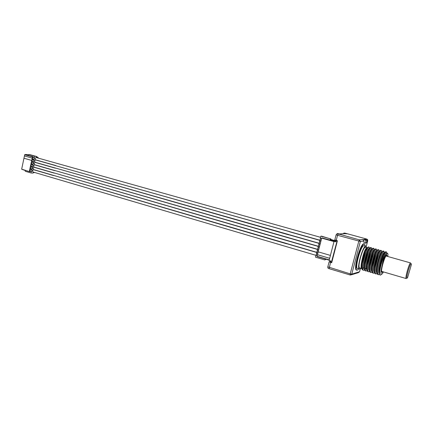 <?xml version="1.0" encoding="UTF-8"?>
<svg xmlns="http://www.w3.org/2000/svg" width="433" height="433" viewBox="0 0 433 433"><rect width="100%" height="100%" fill="white"/><g stroke="black" fill="none" stroke-linecap="round" stroke-linejoin="round"><path stroke-width="0.65" d="M339.185 234.258L340.306 234.183L337.404 233.49L337.128 233.809M331.418 262.246L337.053 241.067L331.418 262.246L330.558 261.992L330.812 261.007L329.096 260.498L334.06 241.349L334.925 241.262L335.472 240.201M329.876 261.781L330.098 260.796M347.293 233.755L344.798 233.073L347.309 233.755L344.993 233.631M344.798 233.073L343.715 233.138L343.569 233.696M336.392 240.808L336.473 240.499M366.231 246.518L367.79 240.613L366.897 239.097L347.656 233.852L344.305 233.652M345.144 233.663L339.753 233.988L340.798 234.275L339.526 234.35L338.308 234.009M331.689 262.728L331.121 262.528L331.207 262.187M337.053 241.067L336.814 240.591M339.191 234.248L338.325 234.009M343.715 233.138L344.993 233.614M337.469 233.798L338.931 233.977L337.21 233.501M367.714 239.79L366.897 239.097L364.234 239.379L367.319 240.223L366.053 240.364C365.652 242.004 365.593 242.945 365.88 243.173C366.307 243.065 366.789 242.079 367.319 240.223M365.88 243.173L364.007 242.659L363.915 241.051L362.941 239.509L366.053 240.364M336.906 241.084L336.04 240.84L336.625 240.542M336.04 240.84L335.786 241.836L334.06 241.349M339.753 233.988L339.05 233.944M330.558 261.981L329.129 261.77L331.673 262.788L337.394 240.753L334.812 239.844M363.915 241.051L360.359 241.457L351.758 274.143L350.216 273.862L358.816 241.143L359.428 239.877L360.359 241.457L337.551 235.281L336.219 240.423M365.3 246.052L364.494 243.947L363.758 243.795C360.348 243.508 353.041 269.878 356.473 270.051L357.328 270.192L358.768 268.844M364.494 243.947L364.256 243.936C360.857 243.649 353.545 270.03 356.971 270.197M360.619 268.195L359.644 269.007L357.479 268.46C354.519 268.308 360.841 245.479 363.796 245.679L365.874 246.209L366.524 247.579M383.67 251.319L383.968 251.237L384.32 252.542L383.67 251.319C381.267 252.407 375.714 274.625 378.594 274.695L377.722 274.435C376.937 274.084 376.753 272.173 377.17 268.698C377.895 263.729 379.086 259.091 380.748 254.772C381.679 252.466 382.409 251.21 382.945 250.999L383.968 251.237M379.627 274.203L378.594 274.695M377.111 273.494L376.082 273.954C373.067 273.808 379.037 250.615 381.3 250.545L381.825 251.854M381.457 250.539L380.428 250.301C379.882 250.501 379.129 251.784 378.171 254.16L374.648 267.843C374.22 271.388 374.41 273.337 375.216 273.699L376.082 273.954M374.599 272.785L373.587 273.218C370.518 273.05 376.504 249.846 378.794 249.846L379.335 251.156M378.951 249.846L377.922 249.608C377.354 249.814 376.58 251.129 375.6 253.549L372.136 266.988C371.698 270.593 371.893 272.584 372.721 272.963L373.587 273.218M376.45 249.148L375.427 248.91C374.843 249.116 374.047 250.447 373.046 252.921L369.63 266.149C369.181 269.819 369.387 271.843 370.237 272.227L371.097 272.481C367.985 272.281 373.95 249.159 376.293 249.154L376.856 250.469M372.099 272.076L371.097 272.481M367.124 270.657L366.145 271.02C362.941 270.76 368.9 247.714 371.319 247.773L371.925 249.089M371.487 247.768L370.459 247.53C369.831 247.741 368.997 249.127 367.953 251.703L364.651 264.401C364.175 268.238 364.386 270.36 365.29 270.766L366.145 271.02M369.403 271.529L368.618 271.751C365.457 271.534 371.422 248.428 373.798 248.461L374.383 249.776M373.966 248.461L372.937 248.223C372.331 248.428 371.514 249.798 370.48 252.336L367.135 265.272C366.675 269.012 366.881 271.085 367.758 271.496L368.618 271.751M359.341 269.012C356.413 268.866 362.746 246.009 365.668 246.198L365.874 246.209M363.682 270.295L362.827 270.04C361.907 269.618 361.685 267.47 362.167 263.594L365.225 251.708C366.648 248.439 367.769 246.859 368.586 246.967L369.013 247.086C366.789 245.771 360.31 269.981 363.682 270.295L364.656 269.954M369.468 248.401L369.013 247.086M387.838 256.504L387.93 254.555C387.854 253.132 387.438 252.84 386.68 253.684L383.145 261.83C384.753 256.314 385.982 253.451 386.842 253.245L386.49 251.941C386.122 251.865 385.57 252.623 384.823 254.22C383.795 257.175 382.94 260.693 382.269 264.769C380.407 272.779 380.472 275.729 382.469 273.613L383.421 271.908M379.552 273.764C376.986 273.488 381.976 253.549 384.055 252.618L384.374 252.704L382.626 255.919L383.34 255.378L385.321 251.779L386.49 251.941M383.145 261.83L382.269 264.769M381.262 274.452C380.558 275.258 380.06 275.323 379.757 274.636C378.81 272.341 382.047 259.275 384.823 254.22M386.68 253.684L387.654 253.354M382.886 271.751L382.117 272.552L381.549 271.426C381.332 268.314 384.163 258.441 385.998 255.919L386.772 255.161L387.302 256.358M385.955 255.979L410.56 262.923C409.169 263.037 404.806 278.63 406.181 278.56L406.316 278.538M411.345 264.742L407.588 277.596C404.471 282.262 411.177 258.864 411.35 264.476L411.345 264.742M385.825 255.102L386.885 253.424M379.525 273.526C379.135 272.758 379.086 271.15 379.378 268.709L382.626 255.919M377.024 273.017C374.269 272.498 380.098 250.718 381.803 251.838L382.063 251.919C381.603 251.968 380.932 253.094 380.044 255.297L380.748 254.777M374.502 272.276C371.752 271.632 377.554 250.009 379.297 251.14L379.557 251.221C379.064 251.286 378.377 252.439 377.473 254.674L378.166 254.166M371.99 271.529C369.241 270.771 375.021 249.3 376.802 250.442M376.991 272.758C376.602 271.956 376.553 270.327 376.851 267.87L380.044 255.297M374.469 271.994C374.074 271.161 374.031 269.505 374.329 267.031L377.473 254.674M371.952 271.226C371.557 270.365 371.514 268.687 371.823 266.187L374.913 254.057C375.828 251.79 376.537 250.61 377.029 250.523M379.757 274.636C379.416 273.721 379.395 272.021 379.703 269.543C380.439 264.487 381.652 259.762 383.34 255.378M366.313 267.789L365.355 269.218M364.819 252.693L364.213 253.067L364.581 252.174C365.604 249.803 366.475 248.401 367.206 247.963M369.446 270.463C369.051 269.575 369.008 267.875 369.317 265.364L372.369 253.419C373.289 251.135 374.009 249.938 374.523 249.83M366.946 269.705C366.551 268.779 366.513 267.047 366.827 264.503L369.82 252.823C370.756 250.496 371.492 249.267 372.028 249.137M364.456 268.942C364.061 267.984 364.023 266.219 364.348 263.648L367.292 252.179C368.234 249.852 368.981 248.612 369.533 248.45M361.972 268.184C361.577 267.204 361.544 265.424 361.869 262.853L364.213 253.067C365.106 250.555 365.885 248.91 366.567 248.125L366.253 248.039C364.602 250.306 363.125 254.631 361.826 261.023L361.425 263.313C360.916 267.074 361.154 268.985 362.123 269.039M363.13 268.33L363.844 267.356M361.263 267.892C361.019 266.993 361.068 265.451 361.403 263.264L361.826 261.023C361.117 265.256 361.187 267.773 362.026 268.579M361.403 268.422L359.666 267.913C357.019 267.778 362.73 247.156 365.376 247.303L367.325 247.806M366.194 249.051L366.199 249.625M369.484 270.793C366.74 269.916 372.483 248.634 374.307 249.749L374.448 249.846M366.989 270.051C364.245 269.061 369.966 247.936 371.823 249.056L372.044 249.121M364.505 269.315C361.761 268.216 367.465 247.232 369.354 248.369L369.549 248.428M350.53 275.052L351.758 274.143L359.569 271.729M367.195 240.678L367.801 240.575M347.677 233.852L366.935 239.108M330.503 262.441L329.156 268.671L350.156 274.998L350.216 273.862L327.813 266.852M34.58 164.697L34.537 164.692C33.99 163.771 34.169 163.008 35.068 162.397L35.16 162.424M33.043 172.004L32.989 171.993C32.453 171.078 32.632 170.315 33.525 169.704L33.628 169.736M322.818 236.494L321.427 236.142L322.807 236.526M321.557 238.637L320.306 238.28L320.848 236.18L321.427 236.142M320.788 241.641L319.538 241.284L320.544 238.35M320.014 244.64L318.764 244.282L319.77 241.349M319.245 247.644L317.995 247.281L319.002 244.353M318.471 250.637L317.227 250.274L318.228 247.351M317.752 253.646L316.458 253.267L317.459 250.344M325.8 259.178L324.69 259.887L315.457 257.153L316.691 253.337M330.888 239.487L335.299 240.721M35.609 159.82L35.571 159.809C35.024 158.889 35.197 158.121 36.096 157.515L36.177 157.536M289.515 231.585L55.841 165.763L319.819 240.185M287.198 240.77L287.268 240.488L54.293 172.978L287.366 240.721M287.945 237.804L288.015 237.522L54.823 170.494L288.113 237.755M286.451 243.73L53.762 175.457L286.522 243.454M288.692 234.832L55.359 168.015L288.762 234.556M34.824 172.534L33.146 172.697L33.065 173.081L30.987 172.967L31.344 171.284L31.842 171.338L32.145 169.898L31.647 169.839L31.847 168.881L32.345 168.935L32.648 167.495L32.15 167.436L32.356 166.472L32.854 166.532L33.157 165.087L32.659 165.027L32.859 164.064L33.357 164.129L33.666 162.684L33.168 162.619L33.368 161.655L33.866 161.72L34.169 160.275L33.677 160.21L33.877 159.247L34.375 159.312L34.537 156.107L36.567 156.486L36.183 156.833L36.302 157.536L36.486 156.865M36.507 156.751L37.4 157L36.708 156.903M37.4 157L38.104 157.488L37.888 158.013M35.095 162.261L35.051 162.251C34.505 161.33 34.683 160.567 35.582 159.956L35.674 159.983M34.066 167.133L34.018 167.127C33.476 166.207 33.655 165.444 34.553 164.832L34.651 164.859M33.552 169.568L33.503 169.557C32.962 168.643 33.141 167.88 34.039 167.268L34.137 167.3M30.987 172.967L25.238 171.262L25.179 170.434L22.44 169.563M31.344 171.284L29.801 170.927L30.11 169.482L30.608 169.536L30.808 168.578L30.31 168.518L30.613 167.078L31.111 167.133L31.317 166.175L30.819 166.115L31.122 164.67L31.62 164.729L31.82 163.766L31.322 163.706L31.625 162.261L32.129 162.321L32.329 161.363L31.831 161.298L32.134 159.853L32.632 159.918L32.838 158.954L32.34 158.884L32.643 157.439L33.141 157.504L33.292 156.784L24.876 154.527L33.292 156.784M29.325 171.414L32.231 158.126L24.432 155.929L21.677 169.157L29.417 171.62L30.153 171.701L30.305 170.981M31.847 168.881L30.808 168.578M31.647 169.839L30.608 169.536M32.356 166.472L31.317 166.175M32.15 167.436L31.111 167.133M32.859 164.064L31.82 163.766M32.659 165.027L31.62 164.729M33.368 161.655L32.329 161.363M33.168 162.619L32.129 162.321M34.185 157.796L33.141 157.504M34.537 156.107L28.74 154.489L28.372 155.198L25.46 154.608M33.877 159.247L32.838 158.954M33.677 160.21L32.632 159.918M29.839 170.748L31.842 171.338M32.123 158.115L32.562 156.681M31.636 160.432L23.95 158.229L31.744 160.443M24.437 155.945L24.703 154.7L32.388 156.86M21.677 169.157L29.417 171.62M24.703 154.7L21.65 169.238M29.839 154.646L36.567 156.486M25.655 154.435L28.454 154.825M35.663 156.264L35.068 156.096M36.285 157.428L36.632 156.881M32.367 158.743L34.375 159.312M31.863 161.146L33.866 161.72M31.355 163.55L33.357 164.129M30.851 165.953L32.854 166.532M30.348 168.35L32.345 168.935M320.848 236.18L330.141 238.778L330.255 239.85L334.812 241.278M330.141 238.778L322.374 236.407M334 241.576L321.692 238.123L321.822 237.874L334.52 241.305M319.846 240.082L321.097 240.439M319.072 243.086L320.323 243.443M318.304 246.085L319.554 246.442M317.535 249.078L318.78 249.44M315.998 255.059L317.243 255.427M329.177 260.173L325.297 259.026L325.14 259.627M316.767 252.071L318.06 252.45M329.659 258.312L317.421 254.718L318.212 251.854M317.421 254.718L317.032 256.509L329.199 260.098M321.692 238.123L318.163 251.838L330.411 255.41M317.481 254.712L329.67 258.29M329.253 259.887L317.021 256.276M334.168 241.338L321.822 237.874M335.137 241.057L334.709 241.094M330.698 238.735L330.812 239.801L330.255 239.85M325.708 259.524L324.945 259.865M316.258 255.021L317.27 255.318M317.026 252.033L318.087 252.342M317.795 249.045L318.807 249.338M318.564 246.052L319.576 246.345M319.332 243.059L320.35 243.346M320.101 240.061L321.118 240.347M362.941 239.509L359.428 239.877L338.081 233.815M330 261.31L330.682 261.51M350.124 274.977L329.156 268.671C328.23 268.622 327.776 268.059 327.792 266.977L327.776 267.053M336.138 234.724L334.801 239.931M338.184 234.042L337.551 235.281L336.132 234.8C336.885 233.809 337.339 233.479 337.486 233.798L337.897 233.777M334.925 241.262L335.862 241.527M351.298 274.82L358.378 272.655L359.552 271.783L360.451 268.395M28.757 154.494L29.888 154.651M330.964 239.195L330.411 239.243M344.895 233.62L339.499 233.939M329.107 261.889L327.792 266.977M381.549 271.361L406.181 278.56M379.378 268.709L379.703 269.543M376.851 267.87L377.17 268.687M374.334 267.026L374.648 267.832M371.823 266.187L372.136 266.977M374.913 254.057L375.595 253.554M362.167 263.589L361.869 262.853M367.947 251.703L367.298 252.185M364.651 264.401L364.348 263.648M370.48 252.342L369.82 252.823M367.135 265.267L366.832 264.503M373.046 252.921L372.369 253.419M369.63 266.149L369.317 265.369M364.581 252.174L365.225 251.708M35.111 162.402L55.321 168.166M288.833 234.773L318.997 243.378M33.579 169.714L53.73 175.603M286.597 243.665L316.664 252.455M36.139 157.52L320.555 237.311M35.571 159.809L55.884 165.558M32.989 171.993L315.928 255.324M28.74 154.489L29.872 154.646M34.088 167.279L54.26 173.13M287.339 240.705L317.443 249.435M33.503 169.557L53.757 175.479M286.576 243.498L316.707 252.304M34.602 164.843L54.791 170.651M288.086 237.739L318.217 246.409M34.018 167.127L54.287 173M287.323 240.537L317.481 249.278M35.625 159.961L55.857 165.687M289.58 231.801L319.776 240.347M35.051 162.251L55.354 168.036M288.822 234.605L319.04 243.222M34.537 164.692L54.818 170.521M288.075 237.571L318.26 246.247"/></g></svg>
